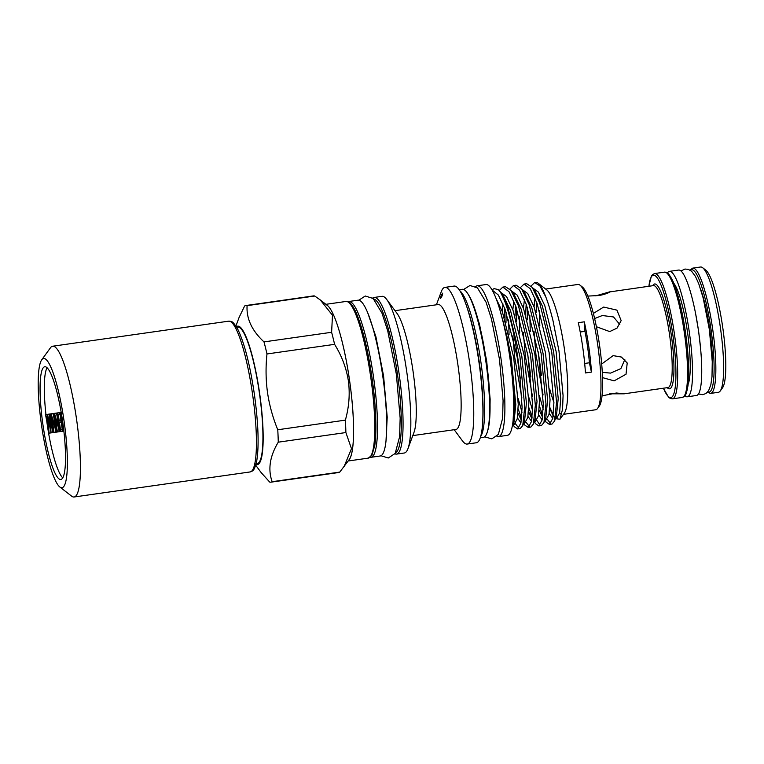 <?xml version="1.0" encoding="UTF-8"?>
<svg xmlns="http://www.w3.org/2000/svg" width="764" height="764" viewBox="0 0 764 764"><rect width="100%" height="100%" fill="white"/><g stroke="black" fill="none" stroke-linecap="round" stroke-linejoin="round"><path stroke-width="1.15" d="M62.677 421.709A56.928 9.98 -98.1 0 0 44.77 366.749A56.928 9.98 -98.1 0 0 42.908 424.517A56.928 9.98 -98.1 0 0 60.814 479.477A56.928 9.98 -98.1 0 0 62.677 421.709M47.081 367.761A56.928 9.98 -98.1 0 0 45.955 414.565M46.776 421.212A56.928 9.98 -98.1 0 0 47.148 423.915A56.928 9.98 -98.1 0 0 62.753 477.863M52.668 346.216A76.152 13.351 81.9 0 1 76.62 419.722A76.152 13.351 81.9 0 1 74.127 496.992L250.134 471.942A76.152 13.351 -98.1 0 0 252.626 394.673A76.152 13.351 -98.1 0 0 228.675 321.166L52.668 346.216A76.152 13.351 81.9 0 0 50.481 347.754L41.724 359.815A65.274 11.45 81.9 0 1 43.596 358.488A65.274 11.45 81.9 0 1 64.128 421.499A65.274 11.45 81.9 0 1 61.989 487.728A65.274 11.45 81.9 0 1 59.821 486.983A65.274 11.45 81.9 0 1 41.457 424.727A65.274 11.45 81.9 0 1 41.724 359.815M684.907 395.828A63.345 11.107 -98.1 0 0 687.294 396.793A63.345 11.107 -98.1 0 0 689.367 332.512A63.345 11.107 -98.1 0 0 669.445 271.363A63.345 11.107 -98.1 0 0 667.411 272.958M687.294 396.793L696.491 395.485A63.345 11.107 -98.1 0 0 698.563 331.204A63.345 11.107 -98.1 0 0 678.633 270.055L669.445 271.363M648.846 286.271L651.348 276.205L652.647 274.505L654.614 273.55L664.508 272.137C667.125 273.063 667.048 269.978 673.027 281.419C678.06 293.357 682.223 310.404 685.528 332.56C688.622 354.878 689.434 372.603 687.982 385.744C685.384 399.037 684.582 395.733 682.338 397.433A63.278 11.097 -98.1 0 0 684.41 333.219A63.278 11.097 -98.1 0 0 664.508 272.137M654.614 273.55A63.278 11.097 81.9 0 1 674.516 334.632A63.278 11.097 81.9 0 1 672.444 398.837L682.338 397.433M689.949 270.074L692.786 268.116L700.559 267.008A63.278 11.097 -98.1 0 1 702.66 267.734A63.278 11.097 -98.1 0 1 720.462 328.09A63.278 11.097 -98.1 0 1 720.204 391.015A63.278 11.097 -98.1 0 1 718.389 392.295L710.615 393.403L707.349 392.314M602.51 377.626L614.16 380.854L626.031 374.226L627.206 362.995L621.438 357.055L613.139 355.623L601.698 364.017M602.28 372.354L610.541 373.109L620.874 368.601L624.818 359.567M587.85 296.069L598.298 295.572C605.432 294.684 611.448 291.447 609.615 291.858L595.758 295.869M609.853 291.886L653.449 285.612A51.494 9.034 -98.1 0 1 669.636 335.32A51.494 9.034 -98.1 0 1 667.956 387.568L624.131 393.813L616.405 393.002L602.051 395.828M596.388 326.715L609.71 331.586L617.025 328.138L621.17 320.593L616.911 310.127L603.655 307.071L593.37 313.421M619.833 324.538L613.521 316.964L602.347 315.522L594.621 318.55M609.71 393.823L624.131 393.813M584.68 363.444L589.436 362.766A56.326 9.875 -98.1 0 0 587.602 346.999A56.326 9.875 -98.1 0 0 584.966 331.337A54.397 9.54 81.9 0 1 584.307 321.825A63.278 11.097 81.9 0 1 588.805 346.827A63.278 11.097 81.9 0 1 591.46 372.087L585.453 372.947A63.278 11.097 81.9 0 0 582.798 347.677A63.278 11.097 81.9 0 0 578.3 322.685L584.307 321.825M256.131 463.767L257.239 463.605A68.894 12.081 -98.1 0 0 259.493 393.689A68.894 12.081 -98.1 0 0 237.824 327.183L236.716 327.345M255.969 464.388A69.925 12.262 -98.1 0 0 259.674 393.67A69.925 12.262 -98.1 0 0 236.391 326.791M266.98 353.961C265.605 367.016 265.776 379.88 267.515 392.553C269.358 405.121 272.777 417.526 277.762 429.76L345.376 420.133C349.062 407.002 350.065 393.966 348.403 381.045C346.378 368.133 341.775 355.9 334.594 344.344L266.98 353.961A89.207 15.643 -98.1 0 0 264 341.9L331.614 332.283L332.483 315.226L320.288 299.956L314.711 296.021L247.097 305.648C246.266 318.578 251.91 330.669 264 341.9M247.097 305.648A89.207 15.643 -98.1 0 0 245.817 305.543A89.207 15.643 -98.1 0 0 244.614 306.001L239.094 317.442L235.914 326.047M348.804 460.167A79.122 13.876 -98.1 0 0 349.635 380.864A79.055 13.867 -98.1 0 0 327.374 305.466L320.288 299.956M245.817 305.543L313.431 295.916A89.207 15.643 81.9 0 1 314.711 296.021M331.614 332.283A89.207 15.643 81.9 0 1 334.594 344.344M345.376 420.133A89.207 15.643 81.9 0 1 345.882 432.548L278.268 442.175C269.816 456.194 267.772 469.373 272.146 481.702L339.77 472.085L349.301 459.479A79.055 13.867 -98.1 0 0 349.616 380.864A79.122 13.876 -98.1 0 0 326.715 304.951M442.633 293.166C441.305 295.066 440.599 296.862 440.513 298.543L440.513 298.543C441.898 296.68 442.604 294.885 442.633 293.166L442.671 293.166M412.789 435.604L455.936 429.463A63.097 11.068 -98.1 0 0 457.999 365.44A63.097 11.068 -98.1 0 0 438.154 304.54L395.007 310.681M454.198 429.712L462.43 440.838A79.122 13.876 -98.1 0 0 467.215 444.056A79.122 13.876 -98.1 0 0 469.803 363.759A79.122 13.876 -98.1 0 0 444.915 287.388A79.122 13.876 -98.1 0 0 441.22 291.81L436.416 304.779M396.526 454.112L404.299 453.004A79.122 13.876 -98.1 0 0 407.995 448.583L414.002 432.328A63.097 11.068 -98.1 0 0 413.123 371.829A63.097 11.068 -98.1 0 0 397.089 313.488L386.785 299.555A79.122 13.876 -98.1 0 0 382 296.337L374.226 297.444A79.122 13.876 81.9 0 1 399.114 373.825A79.122 13.876 81.9 0 1 396.526 454.112L394.797 453.978M467.215 444.056L476.402 442.748A79.122 13.876 -98.1 0 0 482.657 422.559A79.122 13.876 -98.1 0 0 478.99 362.451A79.122 13.876 -98.1 0 0 465.744 303.719A79.122 13.876 -98.1 0 0 454.102 286.08L444.915 287.388M407.995 448.583A79.122 13.876 -98.1 0 0 406.887 372.717A79.122 13.876 -98.1 0 0 386.785 299.555M482.657 422.559L482.81 420.095A75.942 13.313 -98.1 0 0 479.286 362.413A75.942 13.313 -98.1 0 0 466.575 306.039L465.744 303.719M480.699 436.416A74.767 13.112 -98.1 0 0 480.919 362.184A74.767 13.112 -98.1 0 0 460.004 290.95M480.279 437.801L483.421 437.352A74.767 13.112 -98.1 0 0 487.356 431.832A74.767 13.112 -98.1 0 0 485.866 361.477A74.767 13.112 -98.1 0 0 467.663 293.5A74.767 13.112 -98.1 0 0 462.354 289.298L459.212 289.747M487.356 431.832L487.862 430.122A73.029 12.807 -98.1 0 0 486.41 361.401A73.029 12.807 -98.1 0 0 468.638 294.999L467.663 293.5M563.507 414.336L595.748 409.752A63.278 11.097 -98.1 0 0 597.563 408.473A63.278 11.097 -98.1 0 0 597.82 345.548A63.278 11.097 -98.1 0 0 580.019 285.182A63.278 11.097 -98.1 0 0 577.918 284.466L545.677 289.05M555.266 418.615L559.936 419.264L564.338 413.2A63.278 11.097 -98.1 0 0 564.596 350.275A63.278 11.097 -98.1 0 0 546.795 289.909L543.653 287.531M539.489 310.566A63.278 11.097 -98.1 0 0 539.833 325.875M597.563 408.473L599.31 406.056A61.101 10.715 -98.1 0 0 599.559 345.299A61.101 10.715 -98.1 0 0 582.369 287.016L580.019 285.182M559.936 419.264L562.562 409.198L563.078 395.656L558.99 351.068L553.031 320.823C550.615 310.996 548.189 302.983 545.735 296.785A71.253 12.491 -98.1 0 0 538.162 283.215L544.197 287.904M536.634 302.133L536.07 312.705M538.162 283.215A71.253 12.491 -98.1 0 0 535.793 282.403L534.647 282.565L531.076 286.013M530.264 331.566L529.815 315.16M545.735 296.785L539.852 285.851L534.647 282.565M527.37 307.405L527.198 319.896M519.663 333.075L519.214 316.668M524.047 284.074L526.692 283.692L532.241 287.426L539.699 302.926L551.751 352.099L556.555 402.313L554.559 421.059L552.076 424.03L549.431 424.402L552.735 418.452L553.91 402.685L549.106 352.471L537.063 303.298L530.206 288.677L524.047 284.074L520.475 287.522M516.76 308.923L516.598 321.405M509.063 334.584L508.614 319.935M513.446 285.583L516.092 285.201L521.64 288.935L529.099 304.435L541.151 353.608L545.954 403.822L543.958 422.568L541.466 425.538L538.821 425.911L542.134 419.961L543.309 404.194L538.505 353.99L526.453 304.807L519.606 290.186L513.446 285.583L509.874 289.031M506.093 312.104L505.988 322.914M502.836 287.092L505.481 286.71L511.03 290.444L518.498 305.944L530.55 355.117L535.344 405.331L533.358 424.077L530.865 427.047L528.22 427.42L531.524 421.47L532.699 405.703L527.905 355.499L515.853 306.316L508.996 291.695L502.836 287.092L499.274 290.54M550.672 423.676L547.205 419.188M543.214 409.284L539.355 395.504M539.394 405.913L542.774 415.683M544.866 420.114L546.203 422.244L549.431 424.402M540.072 425.185L535.459 418.319M532.613 410.793L528.745 397.013M528.793 407.422L532.174 417.192M534.265 421.623L535.602 423.753L538.821 425.911M529.462 426.694L526.004 422.206M522.013 412.302L518.145 398.522M518.183 408.931L521.573 418.71M523.655 423.132L525.002 425.262L528.22 427.42M519.94 356.626L524.744 406.84L522.748 425.586L520.265 428.556L517.62 428.929L520.924 422.979L522.099 407.212L519.587 372.641A71.253 12.491 -98.1 0 0 517.667 356.95A71.253 12.491 -98.1 0 0 498.3 289.585L500.43 291.953L507.898 307.453L519.94 356.626M518.861 428.203L515.394 423.714M513.055 424.641L514.401 426.77L517.62 428.929M519.587 372.641L517.171 357.017L505.099 309.324L498.329 295.019L492.15 290.072M491.987 289.785L494.098 288.63L498.3 289.585M513.083 420.601A68.97 12.09 -98.1 0 0 514.459 393.555L512.864 425.176L512.195 426.618M513.628 399.075A64.615 11.336 -98.1 0 0 510.4 357.982A64.615 11.336 -98.1 0 0 502.034 317.623M475.59 286.615A76.152 13.351 81.9 0 1 477.137 285.803L485.98 284.542A76.152 13.351 81.9 0 1 509.932 358.049A76.152 13.351 81.9 0 1 507.439 435.327L498.596 436.578A76.152 13.351 81.9 0 1 496.886 436.234M477.137 285.803A76.152 13.351 81.9 0 1 501.089 359.309A76.152 13.351 81.9 0 1 498.596 436.578M370.206 457.283A78.692 13.8 -98.1 0 0 371.017 457.302A78.692 13.8 -98.1 0 0 373.586 377.454A78.692 13.8 -98.1 0 0 348.842 301.493A78.692 13.8 -98.1 0 0 348.069 301.742M371.017 457.302L380.205 455.993A78.692 13.8 -98.1 0 0 382.774 376.146A78.692 13.8 -98.1 0 0 358.029 300.195L348.842 301.493M500.229 311.034L507.134 337.144L511.947 365.65L514.459 393.555M538.687 355.117L540.75 369.279M549.851 407.508L554.215 417.163M549.727 389.038A63.278 11.097 -98.1 0 0 553.91 402.256M559.601 412.999A63.278 11.097 -98.1 0 0 561.76 414.441M591.46 372.087A54.397 9.54 81.9 0 1 589.436 362.766M584.966 331.337L580.21 332.015M344.02 466.747L351.478 448.688L345.882 432.548M339.77 472.085A89.207 15.643 81.9 0 1 338.567 472.544L270.953 482.17A89.207 15.643 -98.1 0 0 272.146 481.702M255.72 465.238L261.173 472.61L269.673 482.055A89.207 15.643 -98.1 0 0 270.953 482.17M278.268 442.175A89.207 15.643 -98.1 0 0 277.762 429.76M702.66 267.734L705.802 270.169A60.375 10.591 81.9 0 1 722.782 327.756A60.375 10.591 81.9 0 1 722.543 387.797L720.204 391.015M673.81 283.272A53.127 9.321 81.9 0 1 687.59 332.77A53.127 9.321 81.9 0 1 688.163 384.139M49.345 414.078L51.121 432.873L48.056 418.739L49.049 433.169L45.525 414.623L52.888 413.572L53.671 416.208M45.83 414.585L48.419 428.184L47.425 414.355M47.464 414.346L50.338 427.811L49.039 414.126M51.121 432.873L52.592 432.663L49.927 413.993M49.097 433.159L50.863 432.911L50.749 431.345M50.223 413.954L52.878 432.625L53.719 432.5L51.064 413.84M51.121 413.83L55.38 428.212L53.289 413.515L56.249 413.095L57.033 415.731M53.585 413.477L56.24 432.147L57.08 432.023L54.425 413.353M56.24 432.147L51.923 417.803L54.015 432.462L55.782 432.214L55.4 429.559M54.483 413.353L58.732 427.735L56.641 413.037L61.215 412.388M56.937 412.999L59.592 431.67L60.432 431.545L57.777 412.875M59.592 431.67L55.285 417.325L57.376 431.985L59.143 431.736L58.761 429.082M59.63 412.617L59.898 414.527L60.49 414.451M59.898 414.527L58.341 414.757L59.162 420.496L61.301 420.19M60.108 414.499L60.929 420.248M60.719 420.276L60.986 422.186L61.578 422.11M60.986 422.186L59.439 422.416L60.461 429.588L62.6 429.282M61.206 422.158L62.228 429.339M62.008 429.368L62.285 431.288L62.868 431.202L60.213 412.531M62.285 431.288L60.432 431.545M62.543 422.454L63.001 424.077M63.326 426.493L62.18 422.511M61.941 422.54L63.164 431.163L63.87 431.058M74.127 496.992A76.152 13.351 81.9 0 1 71.596 496.123L59.821 486.983M61.54 414.308L60.776 414.403L61.664 420.63M60.776 414.403L61.397 414.317M707.684 391.932A61.827 10.839 -98.1 0 0 708.992 392.171A61.827 10.839 -98.1 0 0 711.017 329.437A61.827 10.839 -98.1 0 0 691.573 269.749A61.827 10.839 -98.1 0 0 690.379 270.341M663.429 388.217A61.827 10.839 -98.1 0 0 670.821 397.605A61.827 10.839 -98.1 0 0 672.845 334.861A61.827 10.839 -98.1 0 0 653.401 275.183A61.827 10.839 -98.1 0 0 648.913 286.261M652.723 285.717A52.945 9.283 81.9 0 1 654.652 283.979A52.945 9.283 81.9 0 1 671.308 335.081A52.945 9.283 81.9 0 1 669.57 388.809A52.945 9.283 81.9 0 1 667.23 387.673M700.502 288.763A54.578 9.569 81.9 0 1 712.268 371.419M345.949 301.465L348.279 301.828C348.919 302.095 351.325 302.716 355.738 311.75C362.298 326.686 367.732 348.661 372.02 377.683C374.35 394.186 375.64 409.313 375.888 423.055C376.031 432.185 375.659 439.701 374.771 445.574L371.867 455.344L368.248 458.133A79.122 13.876 -98.1 0 0 370.836 377.846A79.122 13.876 -98.1 0 0 345.949 301.465L325.903 304.32M395.685 452.632A77.67 13.618 -98.1 0 0 397.442 374.064A77.67 13.618 -98.1 0 0 373.835 299.106M535.029 298.055L534.036 306.775M533.969 331.032L535.917 354.353L543.08 394.969M549.211 413.381L552.744 418.395M555.399 417.975L556.402 416.084L558.217 398.579L553.661 351.832L542.344 306.039L535.392 291.686L532.241 287.426M524.429 299.564L523.436 308.284M523.369 332.55L525.317 355.862L532.479 396.478M538.601 414.89L542.144 419.904M543.958 422.568L545.802 417.593L547.616 400.088L543.051 353.34L531.744 307.548L524.792 293.195L521.64 288.935M513.828 301.073L512.825 309.792M512.854 335.893L514.707 357.371L521.869 397.987M528 416.399L531.543 421.413M533.358 424.077L535.192 419.102L537.016 401.597L532.451 354.849L521.144 309.057L514.191 294.703L511.03 290.444M502.999 303.996L502.225 311.301M517.4 417.908L520.933 422.922M522.748 425.586L524.591 420.611L526.406 403.106L521.85 356.358L510.533 310.566L503.581 296.212L500.43 291.953M512.864 425.176L513.991 422.12L515.805 404.614L511.24 357.867L507.134 337.144M538.066 351.421L541.485 375.42M549.774 408.568L553.184 415.797M555.361 418.156L556.584 418.443L559.62 412.904L560.671 398.225L556.106 351.478L544.789 305.695L538.362 292.077L532.518 287.808M526.205 304.129L525.575 314.558M527.466 352.93L530.885 376.929M539.164 410.077L542.583 417.306M544.99 419.78L545.983 419.952L549.02 414.413L550.061 399.734L545.506 352.987L534.189 307.204L527.762 293.586L521.917 289.317M515.604 305.638L514.974 316.067M517.142 356.845L520.284 378.438M528.564 411.586L531.973 418.815M534.389 421.289L535.383 421.461L538.41 415.922L539.46 401.243L534.895 354.496L523.588 308.713L517.161 295.095L511.317 290.826M504.851 308.666L504.364 317.576M517.963 413.095L521.373 420.324M523.779 422.798L524.772 422.969L527.809 417.43L528.86 402.752L524.295 356.005L512.988 310.222L506.561 296.604L500.716 292.335M513.179 424.306L514.172 424.478L517.209 418.939L518.259 404.261L513.694 357.514L502.378 311.731L495.846 297.96M692.786 268.116A63.278 11.097 81.9 0 1 712.688 329.198A63.278 11.097 81.9 0 1 710.615 393.403M667.411 273.598A61.827 10.839 81.9 0 1 685.575 333.056A61.827 10.839 81.9 0 1 684.716 395.217M250.134 471.942C252.808 470.548 253.868 472.276 256.685 461.255C259.139 446.128 258.404 424.049 254.488 395.007C250.124 365.345 244.576 343.475 237.852 329.408C232.218 319.925 231.626 321.711 228.675 321.166M672.444 398.837L670.295 398.464L668.567 397.194L663.362 388.227M695.612 313.651L698.611 331.194L700.626 348.881M698.468 393.966L702.861 394.692L706.041 393.431L708.648 390.605L710.864 384.636L712 376.576L712.258 361.764L709.384 329.666L703.186 298.036L698.802 283.893L695.469 276.463L691.678 271.354L688.383 269.367L684.974 269.043L680.963 270.962M374.226 297.444L372.612 298.055M358.832 300.204L365.249 296.012L373.147 298.485L382.019 313.24L387.759 331.022L396.363 374.217L400.155 418.089L399.601 436.769L395.198 453.415L388.303 457.989L380.969 455.755M367.723 312.81L375.898 336.666L383.585 376.031L387.214 417.163L385.992 441.153M474.616 308.389L479.505 324.299L486.735 361.353L490.135 399.152L489.867 415.597M484.596 436.846L491.825 438.861L498.338 434.449L502.597 418.357L503.084 400.708L499.522 359.529L491.462 318.999L486.057 302.181L477.49 287.923L470.003 285.497L463.614 289.451M554.559 421.059L556.402 416.084M544.789 420.324L546.203 422.244M534.179 421.833L535.602 423.753M523.579 423.342L525.002 425.262M512.978 424.851L514.401 426.77M368.248 458.133L348.203 460.988"/></g></svg>
